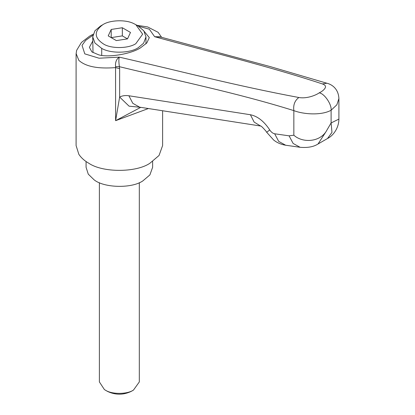 <?xml version="1.0" encoding="UTF-8"?>
<svg xmlns="http://www.w3.org/2000/svg" width="415" height="415" viewBox="0 0 415 415"><rect width="100%" height="100%" fill="white"/><g stroke="black" fill="none" stroke-linecap="round" stroke-linejoin="round"><path stroke-width="0.62" d="M99.387 182.662L99.387 381.93L104.398 389.566L105.358 390.147C111.77 394.494 127.156 394.437 133.469 390.079L131.114 391.438C123.348 395.085 115.541 395.101 107.687 391.495L107.485 391.376M107.584 391.438L105.358 390.147M133.469 390.079L139.316 381.93L139.316 182.662M86.076 161.518L86.076 167.292L88.265 174.15L94.049 179.773C103.781 187.922 131.586 188.752 142.879 180.878L149.888 174.923L152.627 167.292L152.627 161.518M135.819 24.656L138.174 26.015L143.782 30.777L145.971 36.883L143.59 43.238L138.174 47.751C130.097 53.27 110.686 53.758 101.711 48.394L94.921 42.989L92.732 36.883L94.921 30.777L100.529 26.015L102.879 24.656C109.648 20.091 125.589 19.334 133.76 23.603L135.824 24.661L142.641 34.17L135.819 43.674C128.754 48.508 111.77 48.928 103.916 44.239C94.044 37.957 93.697 31.431 102.879 24.656M93.002 52.663L92.732 36.883M111.199 29.46L111.199 37.609L122.332 35.887L127.504 38.875L116.366 40.597L108.216 35.887L111.199 29.46L122.332 27.738L130.486 32.443L127.504 38.875M122.332 35.887L122.332 27.738M92.732 41.111L89.401 47.341L91.865 51.875L98.599 54.806C108.325 57.83 131.145 53.992 140.524 47.818L146.832 42.942L149.296 37.609L144.321 31.561M148.378 108.538L115.609 120.677L119.639 97.063L129.065 106.162L140.592 107.324M140.747 107.35L115.609 120.677L115.562 66.602C115.163 62.312 116.397 59.158 119.271 57.13C118.711 59.158 118.752 62.343 119.396 66.68L119.639 68.646L115.609 67.593C97.945 68.999 85.687 66.587 78.834 60.357L76.111 53.525M76.095 54.064L76.095 145.561L78.834 154.307C81.252 157.876 84.561 160.844 88.763 163.22C102.531 172.744 136.172 172.744 149.94 163.22L159.049 155.48L162.607 145.561L162.607 110.764M119.639 68.646L119.639 97.063C122.311 95.673 125.392 95.237 128.889 95.766L250.401 114.737C257.58 116.216 264.039 121.289 269.766 129.968C271.218 132.157 272.847 133.428 274.657 133.78L289.079 135.829L293.851 135.212C302.162 142.859 318.798 142.454 325.92 131.82L331.108 122.939L338.905 119.1C338.79 128.66 332.706 136.006 327.513 138.522L331.969 132.369L331.108 122.939L331.108 110.24C321.469 115.624 303.624 114.416 293.851 110.618C234.89 92.255 177.433 80.811 119.396 66.68L115.562 66.602M325.92 131.82L318.03 143.995M274.657 133.78L278.704 141.406L285.67 145.229L300.092 147.284C307.676 147.953 313.693 146.832 318.149 143.927L327.513 138.522M269.766 129.968L266.684 132.266L273.625 140C276.955 142.693 280.971 144.436 285.67 145.229M250.401 114.737L254.151 122.103L260.687 126.067M128.889 95.766L132.81 103.319L139.632 107.174L260.579 126.02C260.895 125.709 262.617 127.327 265.75 130.886L266.684 132.266M338.884 97.893L338.905 98.594C338.386 87.524 330.236 83.955 326.89 83.239L270.227 66.597L159.635 36.779L154.645 36.707L161.041 37.158M338.894 98.594L336.861 104.798L331.108 110.24C331.85 104.347 324.214 93.261 319.145 92.872C321.791 91.642 323.742 90.107 325.007 88.26C326.164 86.351 325.287 84.909 322.377 83.929C269.517 66.473 210.939 52.233 154.645 36.707L149.343 29.19L138.532 26.228M326.89 83.239L322.377 83.929M92.882 35.234L85.64 40.405L82.046 45.339L84.79 53.872L99.071 58.214L119.271 57.13C178.761 70.809 236.057 85.791 298.852 97.509C294.785 100.575 293.115 104.943 293.851 110.618L293.851 135.212M298.852 97.509C307.671 99.081 317.293 94.418 319.145 92.872M101.711 48.394L101.711 55.382M289.079 135.829L293.125 143.455L300.092 147.284M145.971 36.883L145.971 43.84M161.627 37.319L158.131 32.329L147.693 26.959L136.893 25.279M93.136 34.217L89.666 36.105L81.423 42.455L76.609 50.391L76.101 53.986M338.905 119.1L338.905 98.547"/></g></svg>
